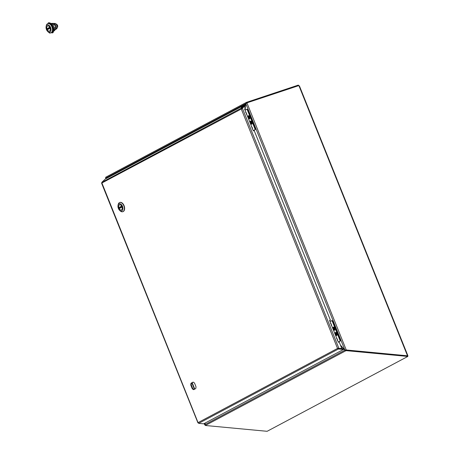 <?xml version="1.0" encoding="UTF-8"?>
<svg xmlns="http://www.w3.org/2000/svg" width="454" height="454" viewBox="0 0 454 454"><rect width="100%" height="100%" fill="white"/><g stroke="black" fill="none" stroke-linecap="round" stroke-linejoin="round"><path stroke-width="0.68" d="M204.981 424.586L205.032 423.105M340.386 345L344.921 350.113L245.83 103.608L245.205 108.228M245.115 108.898L244.967 109.993L245.109 108.903M106.304 178.507L105.776 178.212M246.613 103.03L246.925 102.859L346.243 349.926L344.921 350.113L345.659 350.034M247.027 103.115L245.83 103.608M407.295 355.777L345.988 349.949M204.379 423.451L205.185 424.972M204.85 424.632L204.975 424.967L205.344 424.467M245.858 103.591L246.272 102.473L246.704 102.967M246.794 102.927L246.318 103.438L246.505 102.343L298.318 85.097L298.55 85.675M105.64 177.287L105.981 178.677M106.31 178.507L105.759 178.116L245.824 103.603L245.2 108.217M407.783 355.874L407.471 355.686L407.783 355.97M298.085 85.25L298.953 85.653L298.329 85.851M298.953 85.653L299.021 85.908A0.613 0.488 -118 0 1 298.715 85.624L246.925 102.859M346.152 350.755L344.802 350.227L346.266 350.04L346.152 350.755L346.096 350.13L345.415 349.949L345.993 349.949M299.373 85.948L299.021 85.908L299.373 85.948M242.039 105.93L243.145 106.503M242.567 107.048L241.307 106.174L241.205 108.183M242.232 107.365A0.687 0.414 -108.4 0 0 241.59 106.883A0.687 0.414 -108.4 0 0 241.613 107.95M249.717 116.894A1.407 0.846 71.6 0 1 249.411 118.63A1.407 0.846 71.6 0 1 248.168 117.563A1.407 0.846 71.6 0 1 248.525 115.963A1.407 0.846 71.6 0 1 249.717 116.894M249.405 118.023L249.467 117.155L248.934 117.563L249.405 118.023M249.167 117.438L249.342 116.848L249.002 117.03L248.531 116.565L248.593 117.745L248.934 117.563M248.769 117.155L249.45 117.115L249.002 117.03M249.462 117.143L248.429 117.336M249.155 117.308L248.593 117.745M251.635 123.931A1.407 0.846 71.6 0 1 251.556 123.965A1.407 0.846 71.6 0 1 250.307 122.892A1.407 0.846 71.6 0 1 250.665 121.292A1.407 0.846 71.6 0 1 251.891 122.296A1.407 0.846 71.6 0 1 251.635 123.931M250.733 123.074L251.652 122.586L250.909 121.774L250.733 123.074L251.3 122.642L250.574 122.671M251.607 122.472L251.317 122.625M251.073 122.892L251.312 123.482L251.312 122.767M248.139 117.887A1.64 0.987 -108.4 0 0 249.144 118.869A1.64 0.987 -108.4 0 0 249.972 118.273A1.64 0.987 -108.4 0 0 249.848 116.826A1.64 0.987 -108.4 0 0 249.184 115.912A1.64 0.987 -108.4 0 0 248.1 116.02A1.64 0.987 -108.4 0 0 248.043 117.637M250.285 123.216A1.64 0.987 -108.4 0 0 251.289 124.203A1.64 0.987 -108.4 0 0 252.118 123.607A1.64 0.987 -108.4 0 0 251.987 122.16A1.64 0.987 -108.4 0 0 251.329 121.246A1.64 0.987 -108.4 0 0 250.245 121.349A1.64 0.987 -108.4 0 0 250.188 122.972M246.562 109.403L246.828 109.312A1.101 0.658 71.6 0 1 246.891 109.289A1.101 0.658 71.6 0 1 247.822 110.016L255.244 128.471A1.101 0.658 71.6 0 1 255.063 129.804L253.309 130.735M253.281 130.673L254.671 129.935A1.101 0.658 -108.4 0 0 254.847 128.607L255.244 128.471M247.822 110.016L247.43 110.146L254.847 128.607M247.43 110.146A1.101 0.658 -108.4 0 0 246.494 109.42A1.101 0.658 -108.4 0 0 246.431 109.448L245.047 110.186M246.323 113.369L246.108 112.819M252.208 128L251.987 127.455M250.948 121.36A1.317 0.794 -108.4 0 0 250.455 123.119A1.317 0.794 -108.4 0 0 251.919 123.414A1.317 0.794 -108.4 0 0 251.283 121.519A1.317 0.794 -108.4 0 0 250.948 121.36M251.306 124.146A1.583 0.948 71.6 0 1 250.143 122.688A1.583 0.948 71.6 0 1 250.614 121.127A1.583 0.948 71.6 0 1 252.015 122.33A1.583 0.948 71.6 0 1 251.612 124.129A1.583 0.948 71.6 0 1 251.306 124.146M248.48 116.076A1.317 0.794 -108.4 0 0 248.44 118.017A1.317 0.794 -108.4 0 0 249.774 118.08A1.317 0.794 -108.4 0 0 249.144 116.184A1.317 0.794 -108.4 0 0 248.48 116.076M249.558 118.761A1.583 0.948 71.6 0 1 249.467 118.795A1.583 0.948 71.6 0 1 248.066 117.597A1.583 0.948 71.6 0 1 248.469 115.793A1.583 0.948 71.6 0 1 249.842 116.922A1.583 0.948 71.6 0 1 249.558 118.761M334.694 328.276A1.407 0.846 71.6 0 1 334.388 330.013A1.407 0.846 71.6 0 1 333.14 328.946A1.407 0.846 71.6 0 1 333.497 327.345A1.407 0.846 71.6 0 1 334.694 328.276M334.15 328.679L334.144 329.53L334.445 328.537M334.144 328.821L334.32 328.231L333.979 328.412L333.741 327.822L333.406 328.719L333.565 329.127L333.906 328.946M334.127 328.679L333.406 328.719M334.133 328.69L333.565 329.127M336.607 335.313A1.407 0.846 71.6 0 1 336.533 335.347A1.407 0.846 71.6 0 1 335.285 334.275A1.407 0.846 71.6 0 1 335.642 332.674A1.407 0.846 71.6 0 1 336.862 333.679A1.407 0.846 71.6 0 1 336.607 335.313M336.051 334.275L336.289 334.865L336.459 333.565L335.546 334.053L335.71 334.456M336.266 334.013L335.546 334.053M336.125 333.747L335.886 333.157L335.886 333.872M336.584 333.872L336.283 334.15M333.117 329.269A1.64 0.987 -108.4 0 0 334.121 330.251A1.64 0.987 -108.4 0 0 334.944 329.655A1.64 0.987 -108.4 0 0 334.819 328.208A1.64 0.987 -108.4 0 0 334.161 327.294A1.64 0.987 -108.4 0 0 333.077 327.402A1.64 0.987 -108.4 0 0 333.02 329.019M335.262 334.598A1.64 0.987 -108.4 0 0 336.266 335.585A1.64 0.987 -108.4 0 0 337.089 334.99A1.64 0.987 -108.4 0 0 336.964 333.542A1.64 0.987 -108.4 0 0 336.306 332.629A1.64 0.987 -108.4 0 0 335.217 332.731A1.64 0.987 -108.4 0 0 335.16 334.354M331.534 320.785L331.8 320.694A1.101 0.658 71.6 0 1 331.863 320.672A1.101 0.658 71.6 0 1 332.799 321.398L340.216 339.853A1.101 0.658 71.6 0 1 340.04 341.187L338.281 342.117M338.258 342.055L339.643 341.317A1.101 0.658 -108.4 0 0 339.825 339.989L340.216 339.853M332.799 321.398L332.407 321.534L339.825 339.989M332.407 321.534A1.101 0.658 -108.4 0 0 331.471 320.802A1.101 0.658 -108.4 0 0 331.409 320.83L330.018 321.568M331.301 324.752L331.079 324.201M337.186 339.382L336.964 338.837M335.926 332.742A1.317 0.794 -108.4 0 0 335.432 334.502A1.317 0.794 -108.4 0 0 336.891 334.797A1.317 0.794 -108.4 0 0 336.261 332.901A1.317 0.794 -108.4 0 0 335.926 332.742M336.283 335.529A1.583 0.948 71.6 0 1 335.12 334.07A1.583 0.948 71.6 0 1 335.585 332.51A1.583 0.948 71.6 0 1 336.987 333.713A1.583 0.948 71.6 0 1 336.584 335.512A1.583 0.948 71.6 0 1 336.283 335.529M333.452 327.459A1.317 0.794 -108.4 0 0 333.418 329.4A1.317 0.794 -108.4 0 0 334.751 329.462A1.317 0.794 -108.4 0 0 334.116 327.567A1.317 0.794 -108.4 0 0 333.452 327.459M334.53 330.143A1.583 0.948 71.6 0 1 334.445 330.177A1.583 0.948 71.6 0 1 333.043 328.98A1.583 0.948 71.6 0 1 333.44 327.175A1.583 0.948 71.6 0 1 334.819 328.304A1.583 0.948 71.6 0 1 334.53 330.143M346.328 350.664L407.834 356.441L267.122 431.3L205.333 425.489L345.772 350.783L345.71 350.159M205.157 423.037L205.208 425.216M204.975 424.615L344.802 350.227L340.585 345.494M346.266 350.04L407.777 355.822L407.834 356.441M341.777 348.468L338.485 348.371L341.777 348.468L339.172 341.976L338.338 342.254L329.553 320.405L330.387 320.127L329.576 320.462M330.387 320.127L254.195 130.593L253.36 130.871L244.575 109.022L245.41 108.744L244.604 109.079M245.41 108.744L244.434 106.315L242.232 108.353M192.201 388.63L190.805 385.157A3.984 2.389 71.6 0 1 191.072 383.182L193.081 382.115A3.984 2.389 71.6 0 1 194.562 383.159L195.958 386.632A3.984 2.389 71.6 0 1 195.691 388.607L193.682 389.674A3.984 2.389 71.6 0 1 192.201 388.63L192.695 388.465A3.984 2.389 -108.4 0 0 194.062 389.475M193.194 382.149L191.565 383.017A3.984 2.389 -108.4 0 0 191.299 384.992L192.695 388.465M191.072 383.182L191.565 383.017M190.805 385.157L191.299 384.992M101.906 182.985L198.046 422.623L337.532 348.422L241.29 109.017L101.906 182.985M198.33 422.918L198.046 422.623L198.33 422.918M240.887 106.911L105.288 179.046L101.804 182.338L101.809 183.223M241.971 108.495L245.455 105.203L245.058 104.692L241.573 107.984L241.29 109.017L242.357 108.273L241.783 108.852L241.573 107.984L101.804 182.338M244.434 106.315L242.385 108.256L338.832 348.19L338.026 348.258L343.394 348.842L343.457 349.466L203.681 423.82L198.687 423.349L198.046 422.623M242.697 105.947L245.058 104.692M338.803 348.19L338.247 348.314M241.783 108.852L242.033 108.444M343.457 349.466L338.457 348.995L337.532 348.422M338.4 348.371L338.457 348.995L198.687 423.349M123.011 211.632A4.846 2.911 -108.4 0 0 124.243 206.116A4.846 2.911 -108.4 0 0 119.952 202.433A4.846 2.911 -108.4 0 1 124.243 206.116A4.846 2.911 -108.4 0 1 123.011 211.632L122.75 211.717A4.846 2.911 71.6 0 1 120.157 210.849A4.846 2.911 71.6 0 0 122.75 211.717L123.011 211.632M119.419 202.637A4.846 2.911 71.6 0 1 119.686 202.524A4.846 2.911 71.6 0 1 123.897 205.968A4.846 2.911 71.6 0 1 123.017 211.604A4.846 2.911 71.6 0 1 122.75 211.717A4.846 2.911 71.6 0 0 123.017 211.604A4.846 2.911 71.6 0 0 123.897 205.968A4.846 2.911 71.6 0 0 119.686 202.524L119.686 202.524A4.846 2.911 71.6 0 0 119.419 202.637A4.846 2.911 71.6 0 0 118.136 204.771A4.846 2.911 71.6 0 1 119.419 202.637M121.848 210.906A3.808 2.287 71.6 0 1 119.595 210.31A3.808 2.287 71.6 0 1 118.006 205.537A3.808 2.287 71.6 0 1 121.808 205.089A3.808 2.287 71.6 0 1 121.848 210.906A3.808 2.287 71.6 0 1 119.595 210.31A3.808 2.287 71.6 0 1 118.006 205.537A3.808 2.287 71.6 0 1 121.808 205.089A3.808 2.287 71.6 0 1 121.848 210.906M119.396 204.805A2.786 1.674 -108.4 0 0 118.891 208.046A2.786 1.674 -108.4 0 0 121.309 210.026A2.786 1.674 -108.4 0 0 122.018 206.854A2.786 1.674 -108.4 0 0 119.55 204.737A2.786 1.674 -108.4 0 0 119.396 204.805A2.786 1.674 -108.4 0 0 118.891 208.046A2.786 1.674 -108.4 0 0 121.309 210.026A2.786 1.674 -108.4 0 0 122.018 206.854A2.786 1.674 -108.4 0 0 119.55 204.737A2.786 1.674 -108.4 0 0 119.396 204.805M122.137 206.962L119.203 208.658A2.735 1.64 -108.4 0 0 121.292 209.975A2.735 1.64 -108.4 0 0 122.069 207.132M118.795 207.631L121.655 206.11A2.735 1.64 -108.4 0 0 119.567 204.788A2.735 1.64 -108.4 0 0 118.795 207.631L119.879 207.416A2.735 1.64 -108.4 0 0 120.117 208.034M119.879 207.416L121.831 206.383M56.268 28.091A3.082 1.85 -108.4 0 0 54.979 24.227L54.792 24.051A3.428 2.06 71.6 0 1 56.222 28.347A3.428 2.06 71.6 0 1 55.785 29.448L55.309 29.606L55.785 29.448A3.428 2.06 71.6 0 0 56.222 28.347A3.428 2.06 71.6 0 0 54.792 24.051A3.428 2.06 71.6 0 0 52.959 23.432A3.428 2.06 71.6 0 1 54.792 24.051L54.979 24.227A3.082 1.85 -108.4 0 1 56.268 28.091L56.268 28.091M55.127 29.782A3.808 2.287 -108.4 0 0 55.433 27.518L54.236 27.915L55.433 27.518A3.808 2.287 -108.4 0 1 55.127 29.782L54.134 30.112L55.127 29.782M54.253 24.584A3.808 2.287 -108.4 0 0 52.556 23.381L51.892 23.602L52.556 23.381A3.808 2.287 -108.4 0 1 54.253 24.584L53.067 24.976L54.253 24.584M52.636 28.449L53.061 28.307L52.636 28.449M51.109 32.767A4.846 2.911 -108.4 0 0 52.341 27.251A4.846 2.911 -108.4 0 0 48.05 23.574A4.846 2.911 -108.4 0 1 52.341 27.251A4.846 2.911 -108.4 0 1 51.109 32.767L50.848 32.853A4.846 2.911 71.6 0 1 48.255 31.984A4.846 2.911 71.6 0 0 50.848 32.853L51.109 32.767M47.517 23.778A4.846 2.911 71.6 0 1 47.784 23.659A4.846 2.911 71.6 0 1 51.994 27.109A4.846 2.911 71.6 0 1 51.115 32.739A4.846 2.911 71.6 0 1 50.848 32.853A4.846 2.911 71.6 0 0 51.115 32.739A4.846 2.911 71.6 0 0 51.994 27.109A4.846 2.911 71.6 0 0 47.784 23.659L47.784 23.659A4.846 2.911 71.6 0 0 47.517 23.778A4.846 2.911 71.6 0 0 46.234 25.912A4.846 2.911 71.6 0 1 47.517 23.778M49.946 32.041A3.808 2.287 71.6 0 1 47.693 31.445A3.808 2.287 71.6 0 1 46.104 26.678A3.808 2.287 71.6 0 1 49.906 26.224A3.808 2.287 71.6 0 1 49.946 32.041A3.808 2.287 71.6 0 1 47.693 31.445A3.808 2.287 71.6 0 1 46.104 26.678A3.808 2.287 71.6 0 1 49.906 26.224A3.808 2.287 71.6 0 1 49.946 32.041M47.494 25.946A2.786 1.674 -108.4 0 0 46.989 29.181A2.786 1.674 -108.4 0 0 49.407 31.161A2.786 1.674 -108.4 0 0 50.116 27.989A2.786 1.674 -108.4 0 0 47.647 25.878A2.786 1.674 -108.4 0 0 47.494 25.946A2.786 1.674 -108.4 0 0 46.989 29.181A2.786 1.674 -108.4 0 0 49.407 31.161A2.786 1.674 -108.4 0 0 50.116 27.989A2.786 1.674 -108.4 0 0 47.647 25.878A2.786 1.674 -108.4 0 0 47.494 25.946M54.406 30.554A3.808 2.287 71.6 0 1 54.196 30.645A3.808 2.287 71.6 0 0 54.406 30.554A3.808 2.287 71.6 0 0 55.099 26.128A3.808 2.287 71.6 0 0 51.79 23.421A3.808 2.287 71.6 0 1 55.099 26.128A3.808 2.287 71.6 0 1 54.406 30.554M51.818 32.33A4.671 2.803 -108.4 0 0 52.857 31.071A4.671 2.803 -108.4 0 0 52.602 26.667A4.671 2.803 -108.4 0 0 49.849 23.591A4.671 2.803 -108.4 0 0 48.879 23.5M51.302 32.694L52.238 32.943L53.737 29.118L51.733 24.13L48.232 22.961L47.914 23.619M52.238 32.943L53.027 32.677L54.525 28.857L52.522 23.863L51.733 24.13M52.522 23.863L49.015 22.7L48.232 22.961M54.525 28.857L53.737 29.118M53.827 30.923L54.389 30.736L53.765 31.082M50.417 32.943L50.167 33.074A1.385 0.687 53.1 0 1 49.004 32.563M54.094 23.551L54.412 23.443A2.94 1.765 71.6 0 1 57.017 25.679A2.94 1.765 71.6 0 1 56.268 29.028A2.94 1.765 71.6 0 1 56.137 29.062M54.355 30.77L53.816 30.946M50.235 28.103L47.301 29.794A2.735 1.64 -108.4 0 0 49.39 31.116A2.735 1.64 -108.4 0 0 50.167 28.273M46.893 28.772L49.753 27.246A2.735 1.64 -108.4 0 0 47.664 25.923A2.735 1.64 -108.4 0 0 46.893 28.772L47.976 28.557A2.735 1.64 -108.4 0 0 48.215 29.175M47.976 28.557L49.929 27.518M56.523 24.085L57.607 25.299L57.709 27.036L57.613 25.299L56.148 24.147M57.709 27.036L57.255 27.251M56.421 24.056L57.55 25.316L56.96 25.509M194.437 389.277L191.86 382.858M105.793 177.202L246.301 102.451M246.318 103.438L245.824 103.591M407.471 355.686L299.021 85.908M255.545 128.278L255.21 128.386M242.368 105.827L241.664 106.032M251.437 126.887L252.293 127.398L252.242 128.885M245.552 112.252L246.573 113.171L246.357 114.255M255.063 129.804L254.671 129.935M340.523 339.66L340.182 339.768M336.414 338.27L337.43 339.189L337.214 340.267M330.529 323.634L331.386 324.145L331.335 325.637M340.04 341.187L339.643 341.317M118.937 207.733L121.757 206.23M122.064 207.001L119.243 208.499L122.064 207.001M47.034 28.869L49.855 27.371M50.161 28.137L47.341 29.641L50.161 28.137M57.55 25.316L57.369 27.268M105.6 178.235L105.816 178.768M204.209 423.537L204.748 424.87M105.72 177.23L246.397 102.394M192.19 382.688L194.766 389.101M299.43 85.942L407.896 355.754M246.494 109.42L246.891 109.289M331.471 320.802L331.863 320.672M101.605 183.223L197.933 422.844M119.595 210.31L120.157 210.849L119.595 210.31M118.006 205.537L118.136 204.771L118.006 205.537M119.873 204.686L119.567 204.788M121.598 209.873L121.292 209.975M55.343 29.584L54.65 30.095L55.343 29.584M47.693 31.445L48.255 31.984L47.693 31.445M46.104 26.678L46.234 25.912L46.104 26.678M53.901 30.747L54.196 30.645L53.901 30.747M55.984 29.124L56.268 29.028M47.971 25.827L47.664 25.923M49.696 31.014L49.39 31.116M57.669 27.109L57.329 27.291"/></g></svg>
